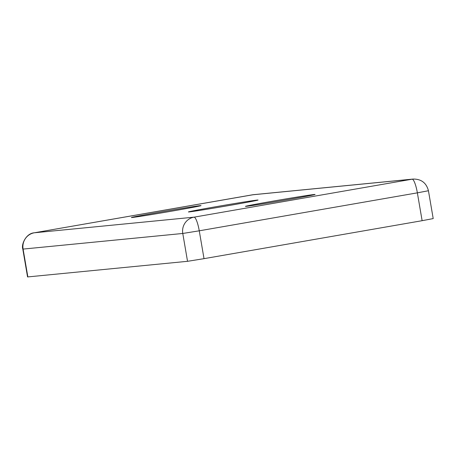<?xml version="1.0" encoding="UTF-8"?>
<svg xmlns="http://www.w3.org/2000/svg" width="456" height="456" viewBox="0 0 456 456"><rect width="100%" height="100%" fill="white"/><g stroke="black" fill="none" stroke-linecap="round" stroke-linejoin="round"><path stroke-width="0.68" d="M287.4 199.717A35.323 0.524 170.3 0 1 245.459 206.368A35.323 0.524 170.3 0 1 273.138 201.107A35.323 0.524 170.3 0 1 315.085 194.467A35.323 0.524 170.3 0 1 287.4 199.717M230.365 205.291A35.323 0.524 170.3 0 1 188.431 211.949A35.323 0.524 170.3 0 1 216.11 206.688A35.323 0.524 170.3 0 1 258.056 200.047A35.323 0.524 170.3 0 1 230.365 205.291M173.337 210.871A35.323 0.524 170.3 0 1 131.396 217.529A35.323 0.524 170.3 0 1 159.081 212.268A35.323 0.524 170.3 0 1 201.022 205.627A35.323 0.524 170.3 0 1 173.337 210.871M422.125 220.693L433.2 218.589L428.44 190.739L417.365 192.842L422.125 220.693L204.02 258.66L199.261 230.81L417.365 192.842A14.13 2.856 80.1 0 0 412.133 179.197A14.13 13.834 -95.6 0 1 413.136 179.06L253.456 194.678A14.13 13.834 -95.6 0 0 252.453 194.815A14.13 2.856 -99.9 0 0 252.407 194.82A14.13 2.856 -99.9 0 0 252.367 194.832M27.856 276.935L23.096 249.084L22.8 249.09L27.559 276.94L187.536 261.311L204.02 258.66M34.257 232.799A14.13 2.856 80.1 0 1 34.303 232.794A14.13 2.856 80.1 0 1 34.348 232.788L252.453 194.815L412.133 179.197L194.028 217.164A14.13 2.856 80.1 0 1 199.261 230.81L182.776 233.466L187.536 261.311M23.096 249.084L182.776 233.466A14.13 13.834 84.4 0 1 194.028 217.164L34.348 232.788A14.13 13.834 84.4 0 0 23.096 249.084M22.8 249.09C21.061 244.627 25.952 233.324 34.303 232.794L253.456 194.678M428.44 190.739C426.383 182.896 421.281 178.997 413.136 179.06"/></g></svg>
